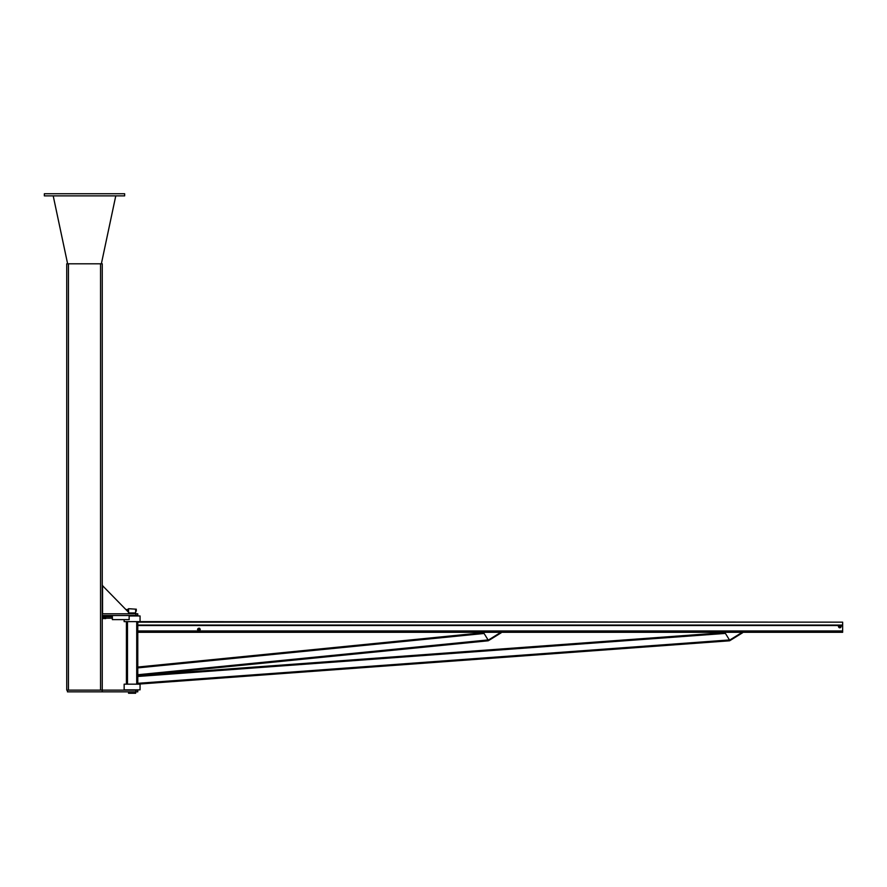 <?xml version="1.0" encoding="UTF-8"?>
<svg xmlns="http://www.w3.org/2000/svg" width="887" height="887" viewBox="0 0 887 887"><rect width="100%" height="100%" fill="white"/><g stroke="black" fill="none" stroke-linecap="round" stroke-linejoin="round"><path stroke-width="1.33" d="M724.912 632.586L137.784 675.617L488.216 640.78L488.149 640.026M137.784 667.046L483.592 632.664M842.65 630.945L137.784 630.945L137.784 632.298L842.65 632.298L842.65 622.153L137.784 622.153L137.784 684.165L729.591 640.791L729.535 640.059M137.784 632.298L483.36 632.298L488.515 640.625L501.21 632.775L500.911 632.298L724.723 632.298L729.89 640.625L742.574 632.775L742.275 632.298L842.65 632.298M842.65 622.153L137.784 621.632M126.42 621.632L126.42 684.165M132.108 684.165L140.057 684.165L140.057 689.842L124.147 689.842L124.147 684.165L132.108 684.165M124.147 619.625L124.147 621.632L140.057 621.632L140.057 615.955L129.147 615.955M199.586 628.24L200.285 629.448L199.586 630.657L198.2 630.657L197.502 629.448L198.899 628.24A1.209 1.209 0 0 1 199.941 630.058A1.209 1.209 0 0 1 197.845 630.058A1.209 1.209 0 0 1 198.899 628.24L199.586 628.24M198.899 628.85A0.599 0.599 0 0 1 199.42 629.748A0.599 0.599 0 0 1 198.366 629.748A0.599 0.599 0 0 1 198.899 628.85M198.899 628.739A0.71 0.71 0 0 1 199.508 629.803A0.71 0.71 0 0 1 198.278 629.803A0.71 0.71 0 0 1 198.899 628.739M839.812 627.819L838.415 626.61L839.113 625.402L840.51 625.402L841.198 626.61L839.812 627.819A1.209 1.209 0 0 1 838.758 626A1.209 1.209 0 0 1 840.854 626A1.209 1.209 0 0 1 839.812 627.819M839.812 627.32A0.71 0.71 0 0 1 839.191 626.255A0.71 0.71 0 0 1 840.421 626.255A0.71 0.71 0 0 1 839.812 627.32M839.812 627.209A0.599 0.599 0 0 1 839.279 626.311A0.599 0.599 0 0 1 840.333 626.311A0.599 0.599 0 0 1 839.812 627.209M488.216 640.148L500.911 632.298M729.591 640.148L742.275 632.298L724.723 632.298M67.445 690.13L67.445 691.838L137.784 691.838L137.784 690.13L102.26 690.13L102.26 691.838M135.877 613.815L102.26 613.815L102.26 615.523L137.784 615.523L137.784 613.815L135.877 613.815L135.877 615.523M102.26 585.398L130.056 613.815M102.548 613.815L102.548 585.398M112.228 615.523L112.383 619.625L112.383 615.523M112.383 619.625L129.147 619.625L129.147 615.523M105.564 618.638L105.564 616.365L105.675 618.638L104.478 618.062L104.577 618.638M104.577 616.365L104.478 616.931L105.564 616.365M104.577 617.496L104.478 618.062L104.478 616.931L105.564 617.496M103.347 617.496L102.26 618.062L102.36 618.638L103.457 618.062L103.347 618.638M103.347 616.365L103.457 616.931L102.36 616.365L102.36 617.496M103.457 618.206L104.478 618.206M105.675 618.206L112.095 618.206M128.571 611.365L128.548 608.704L136.321 609.203M128.548 611.476L128.548 612.961M129.225 612.961L135.656 612.961L135.656 610.688M135.656 610.189L135.656 611.476M135.656 691.838L135.656 693.257L128.548 693.257L128.548 691.838M135.656 609.203L136.321 610.123M135.656 610.123L136.321 611.043M127.351 609.557L126.508 609.557M128.471 610.123L128.471 609.203L128.548 610.589L127.928 610.589L128.005 609.203L128.005 610.123M127.928 609.203L127.351 611.032M102.26 615.523L102.26 690.13L66.736 690.13L66.736 263.805L102.26 263.805L102.26 613.815M101.362 263.805L115.776 195.872M67.623 263.805L53.209 195.872M44.35 195.872L44.35 193.743L124.646 193.743L124.646 195.872L44.35 195.872M137.784 674.752L488.083 639.937M137.784 667.9L484.091 633.473M137.784 676.471L725.411 633.407M137.784 683.312L729.469 639.948M137.784 625.058L842.65 625.058M137.784 625.523L839.035 625.523M840.577 625.523L842.65 625.523M136.72 621.632L136.72 684.165M127.484 621.632L127.484 684.165M135.877 690.13L135.877 691.838M68.432 690.13L68.432 263.805M100.553 690.13L100.553 263.805M103.457 616.787L104.478 616.787M105.675 616.787L112.095 616.787M134.591 612.961L134.591 613.815M127.373 611.043L127.928 611.043"/></g></svg>
